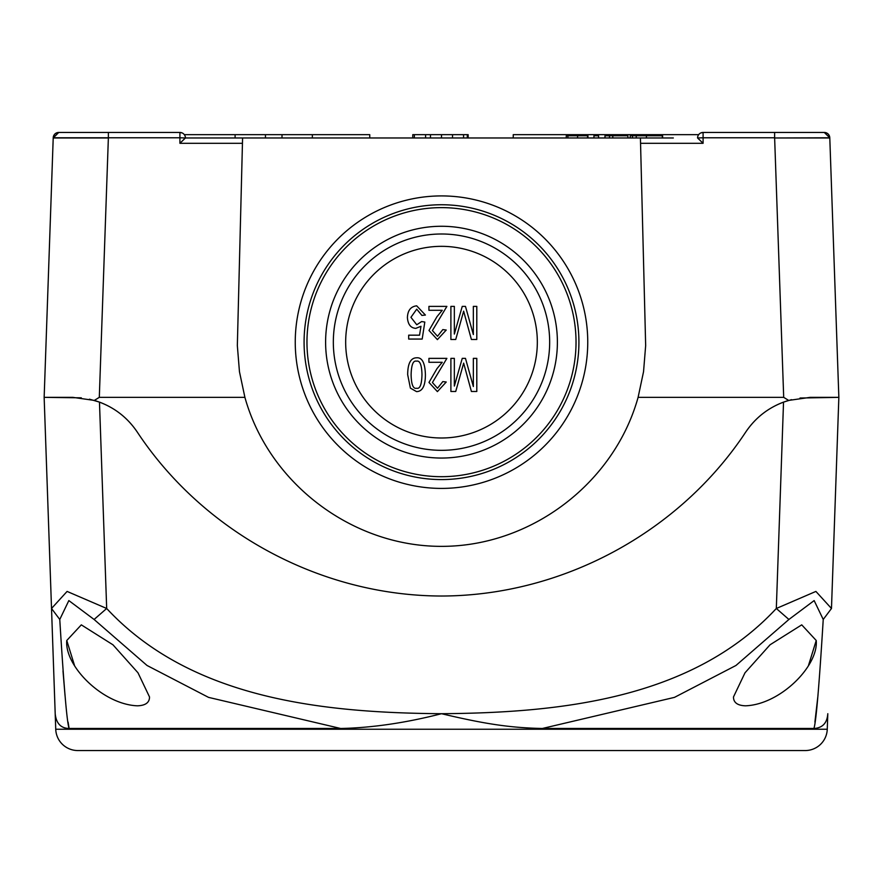 <?xml version="1.0" encoding="UTF-8"?>
<svg xmlns="http://www.w3.org/2000/svg" width="883" height="883" viewBox="0 0 883 883"><rect width="100%" height="100%" fill="white"/><g stroke="black" fill="none" stroke-linecap="round" stroke-linejoin="round"><path stroke-width="1.32" d="M673.332 137.969L640.418 137.969L645.661 345.562L643.541 371.699L638.1 397.35C614.138 483.376 530.804 546.533 441.5 546.356C352.196 546.533 268.862 483.376 244.9 397.35L99.304 397.35L108.366 137.969L53.212 137.969L44.15 397.35L44.845 417.306L44.15 397.35L72.77 397.35L94.338 400.418L99.304 397.35M369.756 137.969L369.756 134.657L235.099 134.657L235.099 137.969M282.008 134.657L282.008 137.969M452.538 137.969L452.538 134.657L430.462 134.657L430.462 137.969M441.5 137.969L441.5 134.657M235.099 134.657L184.326 134.657M698.674 134.657L647.901 134.657L647.901 135.761L647.901 134.657L651.212 134.657L651.212 135.761L651.212 134.657L513.244 134.657L513.244 137.969M467.306 137.969L467.306 134.657L452.538 134.657M463.564 137.969L463.564 134.657M468.156 134.657L467.306 134.657L468.156 134.657L468.156 137.969M430.462 134.657L412.769 134.657L412.769 137.969M414.359 137.969L414.359 134.657M627.89 137.969L627.89 135.761L609.469 135.761L609.469 137.969M612.791 137.969L612.791 135.761M609.469 135.761L604.998 135.761L604.998 137.969M632.46 137.969L632.46 135.761L630.208 135.761L630.208 137.969M662.614 137.969L662.614 135.761L632.46 135.761M662.338 137.969L662.338 135.761M636.246 137.969L636.246 135.761M598.564 137.969L598.564 135.761L593.939 135.761L593.939 137.969M587.559 137.969L587.559 135.761L567.901 135.761L567.901 137.969M567.901 135.761L566.279 135.761L566.279 137.969M587.957 135.761L587.957 137.969M647.901 134.657L651.212 134.657M441.5 233.995A108.168 108.168 0 0 1 535.175 396.246A108.168 108.168 0 0 1 347.825 396.246A108.168 108.168 0 0 1 441.5 233.995M441.5 246.335A95.828 95.828 0 0 1 524.491 390.076A95.828 95.828 0 0 1 358.509 390.076A95.828 95.828 0 0 1 441.5 246.335M441.5 226.269A115.894 115.894 0 0 1 541.864 400.109A115.894 115.894 0 0 1 341.136 400.109A115.894 115.894 0 0 1 441.5 226.269M441.5 207.626A134.536 134.536 0 0 1 558.012 409.425A134.536 134.536 0 0 1 324.988 409.425A134.536 134.536 0 0 1 441.5 207.626M441.5 204.746A137.417 137.417 0 0 1 560.506 410.871A137.417 137.417 0 0 1 322.494 410.871A137.417 137.417 0 0 1 441.5 204.746M416.732 309.171L421.897 315.419L425.407 315.054L416.688 305.827C410.761 306.511 407.67 310.441 407.405 317.615C407.946 324.48 410.761 328.057 415.838 328.355L420.981 326.28L419.546 335.176L408.686 335.176L408.686 339.061L422.184 339.061L424.811 322.063L421.677 321.544L416.765 324.767L410.937 317.306L416.732 309.171L410.937 317.306L416.765 324.767M436.986 316.666L428.983 330.474L437.394 339.624L446.246 330.043L442.813 329.602L437.526 336.28L432.416 330.551L446.886 306.39L428.928 306.39L428.928 310.297L442.251 310.297L436.986 316.666L442.251 310.297M464.966 316.048L471.401 339.502L476.798 339.502L476.798 306.39L473.343 306.39L473.343 334.569L465.473 306.39L462.25 306.39L454.348 334.083L454.348 306.39L450.893 306.39L450.893 339.502L455.727 339.502L463.652 311.147L464.966 316.048L463.652 311.147M476.798 391.478L471.401 391.478L463.652 363.123L455.727 391.478L450.893 391.478L450.893 358.366L454.348 358.366L454.348 386.059L462.25 358.366L465.473 358.366L473.343 386.544L473.343 358.366L476.798 358.366L476.798 391.478M462.228 368.443L463.652 363.123M446.886 358.366L428.928 358.366L428.928 362.284L442.251 362.284L436.986 368.641L428.983 382.449L437.394 391.611L446.246 382.019L442.813 381.588L437.526 388.255L432.416 382.527L446.886 358.366M410.396 388.134L407.681 374.712L410.396 388.134L416.533 391.611C422.405 391.511 425.363 385.882 425.407 374.712C425.043 362.869 422.096 357.229 416.555 357.803C410.672 357.902 407.714 363.531 407.681 374.712M419.546 335.176L420.981 326.28L415.838 328.355M244.9 397.35L239.459 371.699L237.339 345.562L242.582 137.969L185.43 137.969L179.911 143.3L242.439 143.3L242.582 137.969L640.418 137.969L640.561 143.3L703.089 143.3L697.57 137.969A5.519 5.519 0 0 1 703.089 132.45L703.089 137.781L697.57 137.969A5.519 5.519 0 0 1 703.089 132.45L700.881 132.914M53.212 137.781L58.731 132.45A5.519 5.519 0 0 0 53.212 137.781L179.911 137.781L179.911 132.45L58.731 132.45L53.212 137.969M94.338 400.418C112.406 405.915 126.722 416.478 137.306 432.118C203.83 532.681 320.926 595.782 441.5 596.025C562.074 595.782 679.17 532.681 745.694 432.118C756.278 416.478 770.594 405.915 788.662 400.418L810.23 397.35L838.85 397.35L829.788 137.781A5.519 5.519 0 0 0 824.269 132.45L703.089 132.45M829.788 137.969L774.634 137.969L829.788 137.781L824.269 132.45L829.788 137.781M788.662 400.418L783.696 397.35L638.1 397.35M833.994 536.423L835.671 488.409M441.5 195.916A146.247 146.247 0 0 1 568.155 415.286A146.247 146.247 0 0 1 314.845 415.286A146.247 146.247 0 0 1 441.5 195.916M640.418 137.969L640.561 143.3M179.911 132.45A5.519 5.519 0 0 1 185.43 137.969A5.519 5.519 0 0 0 179.911 132.45L182.119 132.914M416.655 388.255C419.955 389.072 421.721 384.558 421.975 374.712C421.721 384.558 419.955 389.072 416.655 388.255C413.178 389.127 411.323 384.613 411.114 374.712C411.379 364.856 413.156 360.341 416.456 361.158C419.911 360.297 421.754 364.822 421.975 374.712M788.905 619.469L776.323 608.486C691.51 699.733 558.255 712.78 441.5 713.707C485.297 724.071 509.966 727.769 542.305 728.486L674.48 697.371L735.969 665.473L788.905 619.469L814.148 600.583L823.232 619.469C819.093 686.908 815.98 723.243 813.883 728.486C822.526 727.967 827.161 723.045 827.801 713.707L827.261 729.248A22.075 22.075 0 0 1 805.197 750.55L77.803 750.55A22.075 22.075 0 0 1 55.739 729.248L55.176 713.111M823.232 619.469L831.477 608.486L815.903 591.422L776.323 608.486L783.53 402.107C767.735 408.089 755.12 418.101 745.694 432.118C679.17 532.681 562.074 595.782 441.5 596.025C320.926 595.782 203.83 532.681 137.306 432.118C127.88 418.101 115.265 408.089 99.47 402.107L89.47 399.182M814.479 728.475L542.559 728.475M745.561 705.815C737.537 705.55 733.497 702.603 733.475 696.985L744.998 672.813L770.064 644.778L801.731 624.855L816.223 640.484C818.629 665.837 780.406 704.468 745.561 705.815M68.09 722.106L69.117 728.486C67.02 723.254 63.907 686.908 59.768 619.469L68.841 600.583L94.095 619.469L106.677 608.486L67.086 591.422L51.523 608.486L55.739 729.248A22.075 22.075 0 0 0 77.803 750.55M59.768 619.469L51.523 608.486L44.15 397.35L81.302 397.825M94.095 619.469L147.031 665.473L208.531 697.371L340.695 728.486M99.47 402.107L106.677 608.486C191.49 699.733 324.745 712.78 441.5 713.707C405.871 722.857 372.295 727.791 340.739 728.486M814.91 722.106L817.989 695.362M62.991 670.903L65.011 695.362M831.477 608.486L838.85 397.35L800.02 398.034M791.499 399.657L783.53 402.107M55.739 729.248L827.261 729.248A22.075 22.075 0 0 1 805.197 750.55A22.075 22.075 0 0 0 827.261 729.248L827.801 713.707M66.777 640.484L81.313 624.855L112.98 644.822L137.991 672.791L149.525 696.985C149.503 702.592 145.474 705.539 137.439 705.815C102.616 704.491 64.36 665.837 66.777 640.484L74.492 665.418M835.362 497.295L838.155 417.306M808.508 665.418L816.223 640.484M340.639 728.475L69.117 728.475C60.817 728.287 56.181 723.354 55.199 713.707M425.584 137.969L425.584 134.657M646.433 137.969L646.433 135.761M577.592 137.969L577.592 135.761M703.089 143.3L703.089 137.781L774.634 137.781L774.634 132.45M774.634 137.969L783.696 397.35M179.911 143.3L179.911 137.781L185.43 137.969M108.366 137.969L108.366 132.45M265.452 137.969L265.452 134.657M312.361 137.969L312.361 134.657"/></g></svg>

